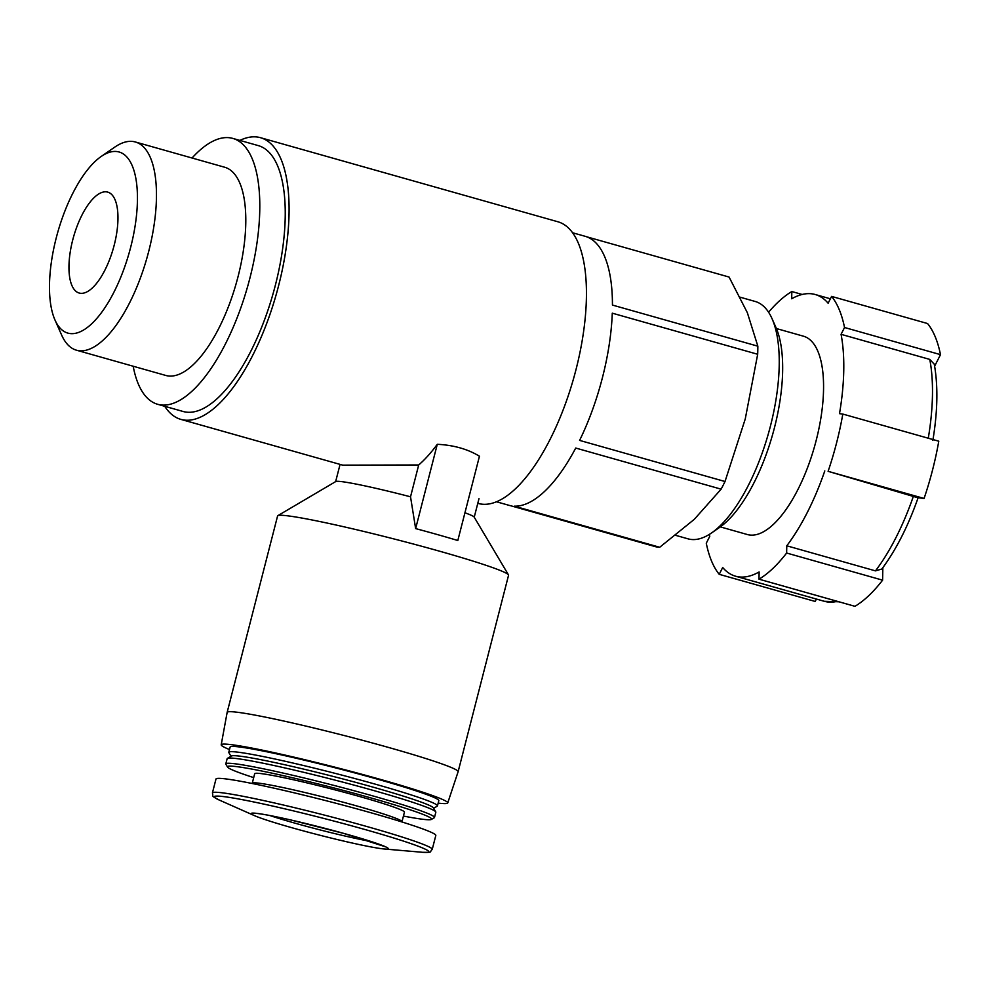 <?xml version="1.0" encoding="UTF-8"?>
<svg xmlns="http://www.w3.org/2000/svg" width="990" height="990" viewBox="0 0 990 990"><rect width="100%" height="100%" fill="white"/><g stroke="black" fill="none" stroke-linecap="round" stroke-linejoin="round"><path stroke-width="1.49" d="M934.152 364.072L929.771 359.407L841.067 334.323A146.371 57.779 -74.2 0 1 839.495 413.659L842.812 414.068A154.589 61.034 105.8 0 1 828.11 471.327L917.433 497.636M824.794 470.918A146.371 57.779 -74.2 0 1 786.778 545.799L875.469 570.871L881.694 569.064M934.634 366.189L940.5 354.643A154.589 61.034 105.8 0 0 927.556 323.532L831.588 296.406L828.123 303.225A146.371 57.779 -74.2 0 0 815.228 294.513A146.371 57.779 -74.2 0 0 791.678 298.77L791.827 291.543A154.589 61.034 105.8 0 0 768.587 312.234M816.404 599.061L815.191 601.45L719.223 574.324L722.688 567.505A146.371 57.779 -74.2 0 0 735.582 576.217A146.371 57.779 -74.2 0 0 759.132 571.948L758.984 579.175A154.589 61.034 105.8 0 0 786.629 553.026L786.778 545.799M709.372 534.377A146.371 57.779 -74.2 0 0 709.743 536.394L706.278 543.213A154.589 61.034 105.8 0 0 719.223 574.324M164.736 406.284A146.371 57.779 -74.2 0 0 180.873 419.389A146.371 57.779 -74.2 0 0 276.284 294.265A146.371 57.779 -74.2 0 0 260.506 137.697A146.371 57.779 -74.2 0 0 239.889 140.407M477.786 503.328L478.22 503.452A146.371 57.779 -74.2 0 0 573.643 378.329A146.371 57.779 -74.2 0 0 557.853 221.76L260.506 137.697M418.696 464.978L410.528 496.807L415.639 528.598A102.787 5.779 -165.6 0 1 457.813 540.515L479.457 456.229C467.726 449.089 453.668 445.116 437.283 444.3A146.371 57.779 105.8 0 1 418.696 464.978L342.788 465.139M438.174 803.113A116.931 6.571 -165.6 0 0 447.728 802.952L458.123 771.717A119.233 6.695 -165.6 0 0 458.123 771.693L508.551 575.277A119.233 6.695 -165.6 0 0 508.464 574.868L474.148 517.052A71.54 4.022 -165.6 0 0 464.929 512.783M410.528 496.807A71.54 4.022 -165.6 0 0 335.783 481.524L277.856 515.654A119.233 6.695 -165.6 0 0 277.584 515.976L227.143 712.392A119.233 6.695 -165.6 0 0 227.143 712.416L221.203 744.802A116.931 6.571 -165.6 0 0 229.494 749.541M508.464 574.868A119.233 6.695 -165.6 0 0 394.738 539.142A119.233 6.695 -165.6 0 0 277.856 515.654M496.497 501.782L509.095 505.346A139.788 55.18 105.8 0 0 510.568 505.704L655.974 546.814A139.788 55.18 -74.2 0 0 659.699 547.272L694.312 519.317L721.128 489.159A139.788 55.18 -74.2 0 0 725.014 481.511L579.608 440.401A139.788 55.18 105.8 0 0 612.278 313.174L757.684 354.272A139.788 55.18 -74.2 0 0 757.845 346.178L612.439 305.069A139.788 55.18 105.8 0 0 585.152 236.301L572.554 232.749M757.684 354.272L745.247 418.993L725.014 481.511M586.6 236.771L729.073 277.051L747.351 312.716L757.845 346.178M675.663 535.343L688.05 538.845A123.342 48.696 -74.2 0 0 711.439 533.028L719.384 527.559A115.125 45.441 -74.2 0 0 772.608 434.573A115.125 45.441 -74.2 0 0 775.95 327.48L772.039 318.669A123.342 48.696 -74.2 0 0 755.16 301.455L740.198 297.223M711.439 533.028A123.342 48.696 -74.2 0 0 768.463 433.397A123.342 48.696 -74.2 0 0 772.039 318.669M659.699 547.272L514.293 506.162A139.788 55.18 105.8 0 0 575.722 448.049L721.128 489.159M133.18 366.238A138.142 54.537 -74.2 0 0 157.657 404.291L183.101 411.481A138.142 54.537 -74.2 0 0 273.166 293.374A138.142 54.537 -74.2 0 0 258.266 145.604L232.823 138.414A138.142 54.537 -74.2 0 0 192.035 158.016M157.657 404.291A138.142 54.537 -74.2 0 0 247.723 286.184A138.142 54.537 -74.2 0 0 232.823 138.414M54.982 320.005L61.665 335.115A108.195 42.706 -74.2 0 0 76.478 350.2L165.813 375.457A108.195 42.706 -74.2 0 0 236.338 282.967A108.195 42.706 -74.2 0 0 224.668 167.236L135.333 141.978A108.195 42.706 -74.2 0 0 114.815 147.089L101.215 156.457A94.112 37.15 -74.2 0 0 56.207 238.021A94.112 37.15 -74.2 0 0 54.982 320.005A94.112 37.15 -74.2 0 0 129.207 252.685A94.112 37.15 -74.2 0 0 101.215 156.457M76.478 350.2A108.195 42.706 -74.2 0 0 147.003 257.709A108.195 42.706 -74.2 0 0 135.333 141.978M72.703 240.038A52.445 20.703 -74.2 0 0 79.188 293.04A52.445 20.703 -74.2 0 0 113.38 248.205A52.445 20.703 -74.2 0 0 107.724 192.11A52.445 20.703 -74.2 0 0 72.703 240.038M458.123 771.693A119.233 6.695 -165.6 0 0 344.297 735.558A119.233 6.695 -165.6 0 0 227.143 712.392M447.728 802.952A116.931 6.571 -165.6 0 0 336.105 767.485A116.931 6.571 -165.6 0 0 221.203 744.802M433.62 808.285L437.209 806.169A107.724 6.051 -165.6 0 0 437.456 805.872L438.805 800.638A107.724 6.051 -165.6 0 0 335.969 767.993A107.724 6.051 -165.6 0 0 230.126 747.066L228.789 752.301A107.724 6.051 -165.6 0 0 228.863 752.672L230.992 756.261M437.456 805.872A107.724 6.051 -165.6 0 0 334.632 773.227A107.724 6.051 -165.6 0 0 228.789 752.301M403.437 816.057A105.398 5.928 -165.6 0 0 431.405 819.423L434.239 817.765A107.724 6.051 -165.6 0 0 434.486 817.48L435.823 812.245A107.724 6.051 -165.6 0 0 435.749 811.862L433.385 807.877A104.433 5.866 -165.6 0 0 333.766 776.581A104.433 5.866 -165.6 0 0 231.4 756.014L227.403 758.377A107.724 6.051 -165.6 0 0 227.156 758.662L225.807 763.896A107.724 6.051 -165.6 0 0 225.893 764.268L227.564 767.089A105.398 5.928 -165.6 0 0 253.7 777.608M435.749 811.862A107.724 6.051 -165.6 0 0 332.999 779.588A107.724 6.051 -165.6 0 0 227.403 758.377M434.486 817.48A107.724 6.051 -165.6 0 0 331.65 784.823A107.724 6.051 -165.6 0 0 225.807 763.896M431.405 819.423A105.398 5.928 -165.6 0 0 331.044 787.199A105.398 5.928 -165.6 0 0 227.564 767.089M401.989 821.7L404.44 812.159A77.294 4.344 -165.6 0 0 330.648 788.733A77.294 4.344 -165.6 0 0 254.702 773.71L252.252 783.251A77.294 4.344 -165.6 0 1 328.197 798.274A77.294 4.344 -165.6 0 1 401.989 821.7L401.928 821.96M432.234 849.37L435.81 835.473A113.479 6.373 -165.6 0 0 327.48 801.071A113.479 6.373 -165.6 0 0 215.981 779.031L212.417 792.928C213.729 797.371 210.165 795.094 219.359 800.093A110.756 6.225 -165.6 0 1 323.074 818.247A110.756 6.225 -165.6 0 1 422.693 852.303C433.162 852.353 428.942 852.638 432.234 849.37A113.479 6.373 -165.6 0 0 323.916 814.968A113.479 6.373 -165.6 0 0 212.417 792.928M291.778 827.69A70.723 3.972 -165.6 0 0 384.368 848.999A70.723 3.972 -165.6 0 0 320.76 827.256A70.723 3.972 -165.6 0 0 254.541 815.673A70.723 3.972 -165.6 0 0 291.778 827.69M415.639 528.598L437.283 444.3M720.324 526.89L747.363 534.538A103.059 40.689 -74.2 0 0 814.56 446.428A103.059 40.689 -74.2 0 0 803.447 336.192L776.395 328.544M842.812 414.068L938.78 441.193A154.589 61.034 105.8 0 1 924.078 498.453L918.126 497.723M882.845 567.691L882.597 580.165A154.589 61.034 105.8 0 1 854.952 606.313L758.984 579.175M831.588 296.406A154.589 61.034 105.8 0 1 844.532 327.504L841.067 334.323M924.078 498.453L828.11 471.327M940.5 354.643L844.532 327.504M802.16 294.463L791.827 291.543M882.597 580.165L786.629 553.026M928.274 438.224A146.371 57.779 -74.2 0 0 929.771 359.407M875.469 570.871A146.371 57.779 -74.2 0 0 913.485 495.99M838.988 601.796L824.286 601.289A146.371 57.779 -74.2 0 0 837.342 601.326M269.973 815.562A65.785 3.7 -165.6 0 0 294.958 823.16A65.785 3.7 -165.6 0 0 370.891 841.475M934.251 364.048C938.149 385.692 937.691 411.135 932.865 440.364M918.151 497.636C908.152 526.148 896.024 549.97 881.768 569.126M830.375 298.794L815.228 294.513M824.286 601.289L735.582 576.217M342.788 465.164L180.873 419.389M478.987 498.663L474.235 517.188M340.065 464.397L335.647 481.598M384.368 848.999L422.693 852.303M254.541 815.673L219.359 800.093M385.679 846.858L343.815 833.432L290.417 819.893C273.054 815.995 261.447 813.792 255.569 813.322L254.418 813.149"/></g></svg>
